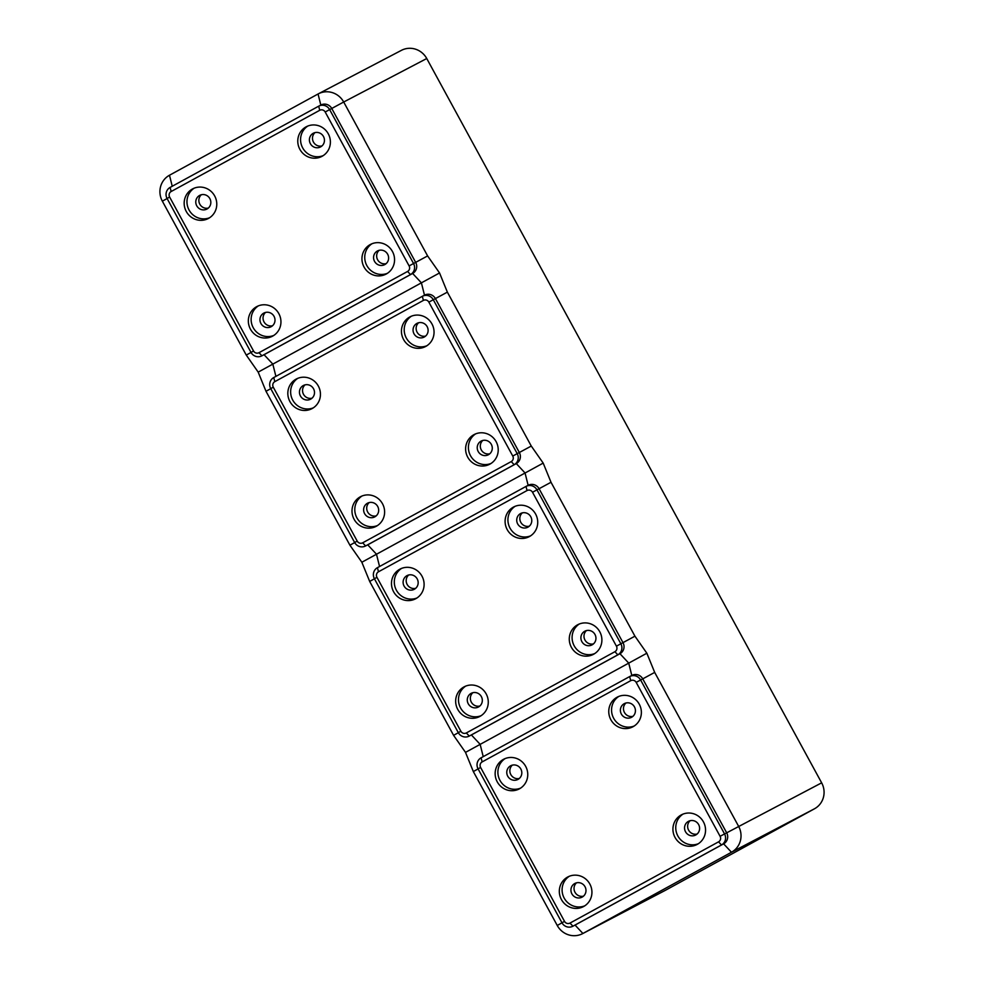 <?xml version="1.0" encoding="UTF-8"?>
<svg xmlns="http://www.w3.org/2000/svg" width="984" height="984" viewBox="0 0 984 984"><rect width="100%" height="100%" fill="white"/><g stroke="black" fill="none" stroke-linecap="round" stroke-linejoin="round"><path stroke-width="1.48" d="M273.798 335.433A16.753 16.187 62.4 0 1 258.325 305.889M278.841 313.638A16.753 16.187 62.4 0 1 272.42 336.245A16.753 16.187 62.4 0 1 250.44 329.16A16.753 16.187 62.4 0 1 256.873 306.553A16.753 16.187 62.4 0 1 278.841 313.638M263.773 313.121A7.737 7.466 -117.6 0 0 260.895 323.441A7.737 7.466 -117.6 0 0 271.178 326.7A7.737 7.466 -117.6 0 0 274.069 316.393A7.737 7.466 -117.6 0 0 263.773 313.121M214.672 195.939A16.753 16.187 62.4 0 1 208.239 218.546A16.753 16.187 62.4 0 1 186.271 211.462A16.753 16.187 62.4 0 1 192.704 188.854A16.753 16.187 62.4 0 1 214.672 195.939M209.629 217.735A16.753 16.187 62.4 0 1 194.155 188.19M209.863 198.633A7.737 7.466 -117.6 0 0 199.727 195.361A7.737 7.466 -117.6 0 0 196.751 205.804A7.737 7.466 -117.6 0 0 206.898 209.063A7.737 7.466 -117.6 0 0 209.863 198.633M392.456 251.51A16.753 16.187 62.4 0 1 386.036 274.118A16.753 16.187 62.4 0 1 364.055 267.045A16.753 16.187 62.4 0 1 370.488 244.426A16.753 16.187 62.4 0 1 392.456 251.51M387.413 273.306A16.753 16.187 62.4 0 1 371.94 243.761M374.547 261.375A7.737 7.466 -117.6 0 0 384.683 264.647A7.737 7.466 -117.6 0 0 387.647 254.204A7.737 7.466 -117.6 0 0 377.512 250.932A7.737 7.466 -117.6 0 0 374.547 261.375M328.287 133.812A16.753 16.187 62.4 0 1 321.854 156.419A16.753 16.187 62.4 0 1 299.886 149.347A16.753 16.187 62.4 0 1 306.319 126.727A16.753 16.187 62.4 0 1 328.287 133.812M323.244 155.607A16.753 16.187 62.4 0 1 307.771 126.063M320.624 146.887A7.737 7.466 -117.6 0 0 323.515 136.567A7.737 7.466 -117.6 0 0 313.219 133.295A7.737 7.466 -117.6 0 0 310.341 143.615A7.737 7.466 -117.6 0 0 320.624 146.887M386.122 263.65A7.737 7.466 62.4 0 1 379.147 250.317M208.337 208.079A7.737 7.466 62.4 0 1 201.351 194.746M272.507 325.778A7.737 7.466 62.4 0 1 265.532 312.445M263.81 354.83A8.253 7.97 -117.6 0 0 264.056 354.695L412.628 273.454A8.253 7.97 -117.6 0 0 415.678 262.396L331.756 108.474A8.253 7.97 -117.6 0 0 320.821 105.054L318.053 93.997L169.482 175.238A19.336 18.671 -117.6 0 0 162.348 201.167L167.108 198.534M325.187 112.004L343.699 102.016A19.336 18.671 -117.6 0 0 318.336 93.837L401.398 50.356A19.336 18.671 -117.6 0 1 426.748 58.523L343.699 102.016L427.609 255.926L439.541 272.962L421.398 282.838L412.628 273.454L410.5 274.573A8.253 7.97 -117.6 0 0 413.551 263.503L329.628 109.593A8.253 7.97 -117.6 0 0 318.693 106.174L170.121 187.415A8.253 7.97 -117.6 0 0 167.071 198.473L250.994 352.395A8.253 7.97 -117.6 0 0 261.928 355.814L410.5 274.573L407.585 271.449A4.12 3.985 -117.6 0 0 409.11 265.914L325.187 112.004A4.12 3.985 -117.6 0 0 319.714 110.294L171.142 191.523A4.12 3.985 -117.6 0 0 169.629 197.058L253.54 350.981A4.12 3.985 -117.6 0 0 259.013 352.69L407.585 271.449M367.475 544.952A8.253 7.97 -117.6 0 0 367.721 544.828L516.293 463.587A8.253 7.97 -117.6 0 0 519.343 452.517L435.42 298.607A8.253 7.97 -117.6 0 0 424.485 295.188L421.398 282.838L258.189 372.124L246.271 355.089L162.348 201.167M574.804 925.218A8.253 7.97 -117.6 0 0 574.927 925.144A8.253 7.97 -117.6 0 0 575.05 925.083L723.621 843.841A8.253 7.97 -117.6 0 0 726.659 832.784L642.749 678.862L640.621 679.981A8.253 7.97 -117.6 0 0 629.674 676.561L481.102 757.803A8.253 7.97 -117.6 0 0 478.064 768.861L561.975 922.783A8.253 7.97 -117.6 0 0 572.922 926.202L721.493 844.961A8.253 7.97 -117.6 0 0 724.531 833.891L640.621 679.981L636.181 682.392A4.12 3.985 -117.6 0 0 630.707 680.682L482.135 761.911A4.12 3.985 -117.6 0 0 480.61 767.446L564.521 921.368A4.12 3.985 -117.6 0 0 569.994 923.078L718.566 841.837A4.12 3.985 -117.6 0 0 720.091 836.302L636.181 682.392M426.748 58.523L821.652 782.834L720.091 836.302M439.541 272.962L447.363 292.137L531.274 446.059L543.193 463.095L551.015 482.271L634.938 636.181L646.857 653.216L465.506 752.379L473.329 771.554L557.251 925.477A19.336 18.671 -117.6 0 0 582.602 933.644L665.664 890.163A19.336 18.671 -117.6 0 0 665.947 890.003L814.518 808.762A19.336 18.671 -117.6 0 0 821.652 782.834M465.506 752.379L453.587 735.343L369.677 581.433L361.854 562.245L349.923 545.21L266.012 391.3L258.189 372.124M814.518 808.762L731.469 852.242A19.336 18.671 -117.6 0 0 738.603 826.314L654.68 672.404L646.857 653.216M321.952 145.952A7.737 7.466 62.4 0 1 314.978 132.619M610.867 719.734A16.753 16.187 62.4 0 1 617.3 697.115A16.753 16.187 62.4 0 1 639.268 704.2A16.753 16.187 62.4 0 1 632.847 726.807A16.753 16.187 62.4 0 1 610.867 719.734M675.036 837.433A16.753 16.187 62.4 0 1 681.469 814.814A16.753 16.187 62.4 0 1 703.449 821.898A16.753 16.187 62.4 0 1 697.016 844.506A16.753 16.187 62.4 0 1 675.036 837.433M525.653 766.327A16.753 16.187 62.4 0 1 519.232 788.934A16.753 16.187 62.4 0 1 497.252 781.849A16.753 16.187 62.4 0 1 503.685 759.242A16.753 16.187 62.4 0 1 525.653 766.327M589.834 884.026A16.753 16.187 62.4 0 1 583.401 906.633A16.753 16.187 62.4 0 1 561.421 899.548A16.753 16.187 62.4 0 1 567.854 876.941A16.753 16.187 62.4 0 1 589.834 884.026M273.773 377.536A8.253 7.97 -117.6 0 0 270.735 388.606L354.646 542.516A8.253 7.97 -117.6 0 0 365.593 545.936L514.165 464.706A8.253 7.97 -117.6 0 0 517.215 453.636L433.292 299.726A8.253 7.97 -117.6 0 0 422.357 296.307L273.773 377.536L274.807 381.657A4.12 3.985 -117.6 0 0 273.281 387.192L357.204 541.102A4.12 3.985 -117.6 0 0 362.678 542.811L511.249 461.57A4.12 3.985 -117.6 0 0 512.762 456.047L428.852 302.125A4.12 3.985 -117.6 0 0 423.378 300.415L274.807 381.657M403.551 339.468A16.753 16.187 62.4 0 1 409.971 316.86A16.753 16.187 62.4 0 1 431.951 323.945A16.753 16.187 62.4 0 1 425.518 346.553A16.753 16.187 62.4 0 1 403.551 339.468M467.72 457.166A16.753 16.187 62.4 0 1 474.153 434.559A16.753 16.187 62.4 0 1 496.12 441.644A16.753 16.187 62.4 0 1 489.688 464.251A16.753 16.187 62.4 0 1 467.72 457.166M318.336 386.06A16.753 16.187 62.4 0 1 311.903 408.68A16.753 16.187 62.4 0 1 289.936 401.595A16.753 16.187 62.4 0 1 296.356 378.988A16.753 16.187 62.4 0 1 318.336 386.06M382.505 503.759A16.753 16.187 62.4 0 1 376.072 526.379A16.753 16.187 62.4 0 1 354.105 519.294A16.753 16.187 62.4 0 1 360.538 496.686A16.753 16.187 62.4 0 1 382.505 503.759M426.896 345.741A16.753 16.187 62.4 0 1 411.435 316.184M424.288 337.008A7.737 7.466 -117.6 0 0 427.179 326.7A7.737 7.466 -117.6 0 0 416.884 323.428A7.737 7.466 -117.6 0 0 413.993 333.748A7.737 7.466 -117.6 0 0 424.288 337.008M425.617 336.085A7.737 7.466 62.4 0 1 418.631 322.752M491.077 463.439A16.753 16.187 62.4 0 1 475.604 433.895M478.199 451.508A7.737 7.466 -117.6 0 0 488.347 454.768A7.737 7.466 -117.6 0 0 491.311 444.337A7.737 7.466 -117.6 0 0 481.176 441.066A7.737 7.466 -117.6 0 0 478.199 451.508M489.786 453.784A7.737 7.466 62.4 0 1 482.8 440.451M313.281 407.856A16.753 16.187 62.4 0 1 297.82 378.311M313.527 388.754A7.737 7.466 -117.6 0 0 303.38 385.494A7.737 7.466 -117.6 0 0 300.415 395.925A7.737 7.466 -117.6 0 0 310.563 399.197A7.737 7.466 -117.6 0 0 313.527 388.754M312.002 398.2A7.737 7.466 62.4 0 1 305.015 384.879M377.462 525.554A16.753 16.187 62.4 0 1 361.989 496.01M367.438 503.254A7.737 7.466 -117.6 0 0 364.56 513.562A7.737 7.466 -117.6 0 0 374.842 516.834A7.737 7.466 -117.6 0 0 377.733 506.514A7.737 7.466 -117.6 0 0 367.438 503.254M376.171 515.899A7.737 7.466 62.4 0 1 369.184 502.578M543.193 463.095L361.854 562.245M520.843 769.021A7.737 7.466 -117.6 0 0 510.708 765.749A7.737 7.466 -117.6 0 0 507.744 776.191A7.737 7.466 -117.6 0 0 517.879 779.451A7.737 7.466 -117.6 0 0 520.843 769.021M519.318 778.467A7.737 7.466 62.4 0 1 512.344 765.134M697.102 834.038A7.737 7.466 62.4 0 1 690.128 820.705M520.61 788.122A16.753 16.187 62.4 0 1 505.136 758.566M632.933 716.34A7.737 7.466 62.4 0 1 625.959 703.006M698.394 843.694A16.753 16.187 62.4 0 1 682.933 814.149M685.528 831.763A7.737 7.466 -117.6 0 0 695.663 835.022A7.737 7.466 -117.6 0 0 698.64 824.592A7.737 7.466 -117.6 0 0 688.492 821.32A7.737 7.466 -117.6 0 0 685.528 831.763M634.225 725.995A16.753 16.187 62.4 0 1 618.751 696.451M584.779 905.821A16.753 16.187 62.4 0 1 569.318 876.264M631.617 717.262A7.737 7.466 -117.6 0 0 634.495 706.955A7.737 7.466 -117.6 0 0 624.213 703.683A7.737 7.466 -117.6 0 0 621.322 714.003A7.737 7.466 -117.6 0 0 631.617 717.262M654.68 672.404L642.749 678.862A8.253 7.97 -117.6 0 0 631.802 675.442L628.714 663.093L619.957 653.72A8.253 7.97 -117.6 0 0 622.995 642.65L539.084 488.74A8.253 7.97 -117.6 0 0 528.137 485.321L525.05 472.972L516.293 463.587L514.165 464.706L511.249 461.57M634.938 636.181L620.867 643.77L536.957 489.847A8.253 7.97 -117.6 0 0 526.01 486.428L377.438 567.67A8.253 7.97 -117.6 0 0 374.4 578.74L458.31 732.649A8.253 7.97 -117.6 0 0 469.257 736.069L617.829 654.827A8.253 7.97 -117.6 0 0 620.867 643.77L616.427 646.168L532.516 492.258A4.12 3.985 -117.6 0 0 527.043 490.549L378.471 571.79A4.12 3.985 -117.6 0 0 376.946 577.325L460.869 731.235A4.12 3.985 -117.6 0 0 466.33 732.945L614.914 651.703A4.12 3.985 -117.6 0 0 616.427 646.168M507.203 529.601A16.753 16.187 62.4 0 1 513.636 506.994A16.753 16.187 62.4 0 1 535.616 514.066A16.753 16.187 62.4 0 1 529.183 536.686A16.753 16.187 62.4 0 1 507.203 529.601M571.384 647.3A16.753 16.187 62.4 0 1 577.805 624.692A16.753 16.187 62.4 0 1 599.785 631.765A16.753 16.187 62.4 0 1 593.352 654.385A16.753 16.187 62.4 0 1 571.384 647.3M422.001 576.193A16.753 16.187 62.4 0 1 415.568 598.801A16.753 16.187 62.4 0 1 393.588 591.728A16.753 16.187 62.4 0 1 400.021 569.109A16.753 16.187 62.4 0 1 422.001 576.193M486.17 693.892A16.753 16.187 62.4 0 1 479.737 716.5A16.753 16.187 62.4 0 1 457.769 709.427A16.753 16.187 62.4 0 1 464.19 686.807A16.753 16.187 62.4 0 1 486.17 693.892M471.139 735.085A8.253 7.97 -117.6 0 0 471.385 734.95L619.957 653.72L617.829 654.827L614.914 651.703M530.561 535.862A16.753 16.187 62.4 0 1 515.099 506.317M527.953 527.141A7.737 7.466 -117.6 0 0 530.831 516.821A7.737 7.466 -117.6 0 0 520.548 513.562A7.737 7.466 -117.6 0 0 517.658 523.869A7.737 7.466 -117.6 0 0 527.953 527.141M529.269 526.206A7.737 7.466 62.4 0 1 522.295 512.885M594.73 653.561A16.753 16.187 62.4 0 1 579.269 624.016M581.864 641.63A7.737 7.466 -117.6 0 0 592.011 644.901A7.737 7.466 -117.6 0 0 594.976 634.459A7.737 7.466 -117.6 0 0 584.828 631.199A7.737 7.466 -117.6 0 0 581.864 641.63M593.45 643.905A7.737 7.466 62.4 0 1 586.464 630.584M416.945 597.989A16.753 16.187 62.4 0 1 401.484 568.444M417.191 578.887A7.737 7.466 -117.6 0 0 407.044 575.615A7.737 7.466 -117.6 0 0 404.08 586.058A7.737 7.466 -117.6 0 0 414.215 589.33A7.737 7.466 -117.6 0 0 417.191 578.887M415.654 588.334A7.737 7.466 62.4 0 1 408.68 575M481.114 715.688A16.753 16.187 62.4 0 1 465.653 686.143M471.102 693.376A7.737 7.466 -117.6 0 0 468.212 703.695A7.737 7.466 -117.6 0 0 478.507 706.967A7.737 7.466 -117.6 0 0 481.385 696.647A7.737 7.466 -117.6 0 0 471.102 693.376M479.835 706.032A7.737 7.466 62.4 0 1 472.849 692.699M718.566 841.837L721.493 844.961L723.621 843.841L731.469 852.242L582.897 933.484L575.05 925.083L572.922 926.202L569.994 923.078M582.602 933.644A19.336 18.671 -117.6 0 0 582.897 933.484L665.947 890.003M583.487 896.166A7.737 7.466 62.4 0 1 576.513 882.832M574.767 883.509A7.737 7.466 -117.6 0 0 571.876 893.829A7.737 7.466 -117.6 0 0 582.171 897.088A7.737 7.466 -117.6 0 0 585.049 886.781A7.737 7.466 -117.6 0 0 574.767 883.509M427.609 255.926L409.11 265.914M275.901 376.38L272.814 364.08L264.056 354.695L261.928 355.814L259.013 352.69M246.271 355.089L251.018 352.444M250.994 352.395L253.54 350.981M167.071 198.473L169.629 197.058M169.482 175.238L172.237 186.259M170.121 187.415L171.142 191.523M318.693 106.174L319.714 110.294M629.674 676.561L630.707 680.682M557.251 925.477L564.521 921.368M481.102 757.803L482.135 761.911M478.064 768.861L480.61 767.446M270.735 388.606L273.281 387.192M354.646 542.516L357.204 541.102M447.363 292.137L428.852 302.125M422.357 296.307L423.378 300.415M379.553 566.513L376.478 554.201L367.721 544.828L365.593 545.936L362.678 542.811M531.274 446.059L512.762 456.047M349.923 545.21L354.683 542.578M266.012 391.3L270.76 388.655M551.015 482.271L532.516 492.258M377.438 567.67L378.471 571.79M374.4 578.74L376.946 577.325M458.31 732.649L460.869 731.235M526.01 486.428L527.043 490.549M483.218 756.647L480.143 744.334L471.385 734.95L469.257 736.069L466.33 732.945M453.587 735.343L458.347 732.699M473.329 771.554L478.089 768.922M369.677 581.433L374.424 578.789M263.933 354.769L261.805 355.876M320.944 104.993L318.816 106.112M574.927 925.144L572.799 926.264M424.608 295.126L422.48 296.233M367.598 544.89L365.47 546.009M631.925 675.381L629.797 676.5M471.262 735.023L469.134 736.13M528.26 485.247L526.132 486.367"/></g></svg>
